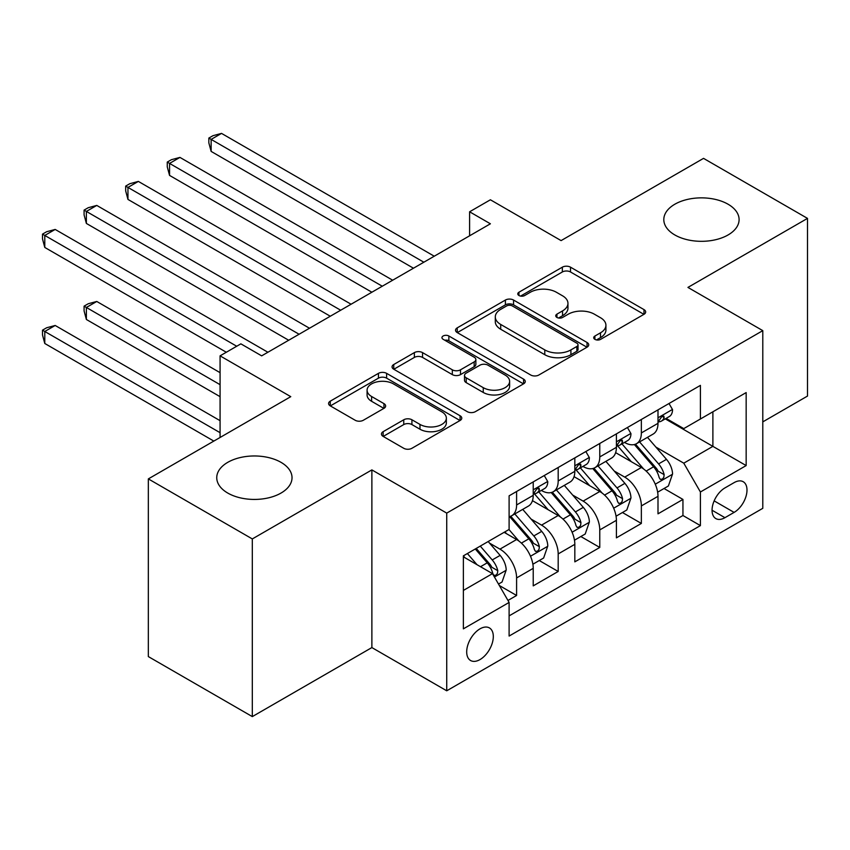 <?xml version="1.0" encoding="UTF-8"?>
<svg xmlns="http://www.w3.org/2000/svg" width="850" height="850" viewBox="0 0 850 850"><rect width="100%" height="100%" fill="white"/><g stroke="black" fill="none" stroke-linecap="round" stroke-linejoin="round"><path stroke-width="1.27" d="M594.894 339.352A4.037 2.338 0 0 0 600.61 339.352L643.981 314.309A5.769 3.336 0 0 0 645.671 311.95A5.769 3.336 0 0 0 643.981 309.602L570.509 267.176A5.769 3.336 0 0 0 562.339 267.176L518.967 292.219A4.037 2.338 0 0 0 517.788 293.866A4.037 2.338 0 0 0 518.967 295.513A4.037 2.338 0 0 0 524.684 295.513L530.294 292.272A18.477 10.667 0 0 1 556.421 292.272L562.551 295.811A18.477 10.667 0 0 1 567.959 303.354A18.477 10.667 0 0 1 562.551 310.898L556.931 314.139A4.037 2.338 0 0 0 555.751 315.786A4.037 2.338 0 0 0 556.931 317.433A4.037 2.338 0 0 0 562.647 317.433L568.257 314.192A18.477 10.667 0 0 1 594.384 314.192L600.514 317.73A18.477 10.667 0 0 1 605.923 325.274A18.477 10.667 0 0 1 600.514 332.807L594.894 336.047A4.037 2.338 0 0 0 593.714 337.705A4.037 2.338 0 0 0 594.894 339.352L594.894 336.047M280.999 462.336A37.644 21.728 0 0 0 239.987 457.619A37.644 21.728 0 0 0 216.75 477.7A37.644 21.728 0 0 0 227.768 493.064A37.644 21.728 0 0 0 268.791 497.781A37.644 21.728 0 0 0 292.028 477.7A37.644 21.728 0 0 0 280.999 462.336M728.067 204.223A37.644 21.728 0 0 0 687.044 199.516A37.644 21.728 0 0 0 663.808 219.587A37.644 21.728 0 0 0 674.836 234.961A37.644 21.728 0 0 0 715.859 239.668A37.644 21.728 0 0 0 739.096 219.587A37.644 21.728 0 0 0 728.067 204.223M479.995 659.579A18.817 10.869 120 0 0 492.299 642.993A18.817 10.869 120 0 0 489.409 627.916A18.817 10.869 120 0 0 479.995 628.851A18.817 10.869 120 0 0 467.702 645.437A18.817 10.869 120 0 0 470.592 660.514A18.817 10.869 120 0 0 479.995 659.579M383.138 431.683A5.769 3.336 0 0 0 381.448 434.031A5.769 3.336 0 0 0 383.138 436.39L403.75 448.29A5.769 3.336 0 0 0 411.921 448.29L460.084 420.484A5.769 3.336 0 0 0 461.773 418.126A5.769 3.336 0 0 0 460.084 415.767L386.612 373.352A5.769 3.336 0 0 0 378.441 373.352L330.278 401.158A5.769 3.336 0 0 0 328.589 403.516A5.769 3.336 0 0 0 330.278 405.875L355.172 420.251A5.769 3.336 0 0 0 363.343 420.251L383.956 408.351A5.769 3.336 0 0 0 385.645 405.992A5.769 3.336 0 0 0 383.956 403.633L371.609 396.504A15.438 8.914 0 0 1 367.083 390.203A15.438 8.914 0 0 1 376.614 381.958A15.438 8.914 0 0 1 393.444 383.892L441.819 411.825A15.438 8.914 0 0 1 446.346 418.126A15.438 8.914 0 0 1 436.804 426.36A15.438 8.914 0 0 1 419.985 424.426L411.921 419.772A5.769 3.336 0 0 0 403.75 419.772L383.138 431.683L383.138 436.39M762.79 421.876L807.5 396.068L807.5 218.386L703.534 158.366L561.096 240.603L490.397 199.782L469.604 211.788L490.397 223.794L261.662 355.853L240.869 343.846L220.076 355.853L220.076 437.484M252.312 538.932L252.312 716.603L371.875 647.572L371.875 469.901L252.312 538.932L148.336 478.901L290.774 396.663L220.076 355.853M371.875 469.901L446.728 513.113L762.79 330.639L762.79 508.321L446.728 690.795L446.728 513.113M807.5 218.386L687.937 287.417L762.79 330.639M530.708 374.999A5.769 3.336 0 0 0 538.868 374.999L587.042 347.183A5.769 3.336 0 0 0 588.731 344.834A5.769 3.336 0 0 0 587.042 342.476L513.559 300.05A5.769 3.336 0 0 0 505.399 300.05L457.226 327.866A5.769 3.336 0 0 0 455.536 330.214A5.769 3.336 0 0 0 457.226 332.573L530.708 374.999M444.763 340.223A4.037 2.338 0 0 1 448.864 340.797L448.864 335.994L523.568 379.121A5.769 3.336 0 0 1 525.258 381.48A5.769 3.336 0 0 1 523.568 383.839L475.394 411.644A5.769 3.336 0 0 1 467.234 411.644L393.752 369.219L393.752 364.512A5.769 3.336 0 0 0 392.062 366.871A5.769 3.336 0 0 0 393.752 369.219M393.752 364.512L414.364 352.612A5.769 3.336 0 0 1 422.535 352.612L452.328 369.814A5.769 3.336 0 0 0 460.498 369.814L474.172 361.919A5.769 3.336 0 0 0 475.862 359.561A5.769 3.336 0 0 0 474.172 357.202L443.147 339.288A4.037 2.338 0 0 1 441.957 337.641A4.037 2.338 0 0 1 444.454 335.484A4.037 2.338 0 0 1 448.864 335.994M252.312 716.603L148.336 656.582L148.336 478.901M507.971 600.451L516.598 595.478L499.343 585.512M489.515 543.108L499.959 549.132A23.524 13.579 60 0 1 516.598 577.947L533.226 568.342L533.226 585.873L558.184 571.466L539.261 560.543M531.112 519.095L541.546 525.119A23.524 13.579 60 0 1 558.184 553.934L574.823 544.329L574.823 561.861L599.771 547.453L580.847 536.531M572.698 495.082L583.132 501.118A23.524 13.579 60 0 1 599.771 529.922L616.409 520.317L616.409 537.848L641.357 523.441L641.357 505.92A23.524 13.579 -120 0 0 624.718 477.105L614.284 471.07M622.434 512.518L641.357 523.441M533.226 568.342A23.524 13.579 -120 0 0 516.598 539.527L504.124 532.323M574.823 544.329A23.524 13.579 -120 0 0 558.184 515.514L532.461 500.671M616.409 520.317A23.524 13.579 -120 0 0 599.771 491.513L574.048 476.659M734.102 482.63L724.944 487.911A18.233 10.529 120 0 0 713.033 503.976A18.233 10.529 120 0 0 715.838 518.585A18.233 10.529 120 0 0 724.944 517.682L734.102 512.401A18.233 10.529 120 0 0 746.013 496.336A18.233 10.529 120 0 0 743.219 481.727A18.233 10.529 120 0 0 734.102 482.63M463.367 590.431L492.479 573.622L509.108 602.438L509.108 636.055L700.411 525.608L700.411 491.991L683.782 463.176L655.871 447.068M509.108 602.438L463.367 628.851L463.367 555.857L509.108 529.444L509.108 495.826L700.411 385.379L700.411 418.997L746.162 392.583L746.162 465.577L700.411 491.991M541.333 490.418L541.546 490.546A23.524 13.579 60 0 0 553.308 491.714L569.946 482.109A23.524 13.579 -120 0 0 574.823 471.336L574.823 457.895M582.919 466.416L583.132 466.533A23.524 13.579 60 0 0 594.894 467.702L611.532 458.097A23.524 13.579 -120 0 0 616.409 447.334L616.409 433.882M509.108 615.878L682.943 515.514L682.943 499.428L657.996 513.836L657.996 496.315A23.524 13.579 -120 0 0 641.357 467.5L615.644 452.646M624.506 442.404L624.718 442.531A23.524 13.579 -120 0 0 636.491 443.689A23.524 13.579 -120 0 0 641.357 432.926L641.357 419.475M636.491 443.689L653.119 434.084A23.524 13.579 -120 0 0 657.996 423.321L657.996 409.87M516.598 491.502L516.598 504.953A23.524 13.579 60 0 1 511.721 515.727A23.524 13.579 60 0 1 509.108 516.673M511.721 515.727L528.36 506.122A23.524 13.579 -120 0 0 533.226 495.348L533.226 481.908M558.184 467.5L558.184 480.941A23.524 13.579 60 0 1 553.308 491.714M599.771 443.487L599.771 456.928A23.524 13.579 60 0 1 594.894 467.702M599.771 529.922L599.771 547.453M558.184 553.934L558.184 571.466M516.598 577.947L516.598 595.478M492.479 573.622L463.367 556.814M683.782 463.176L712.884 446.367L712.884 411.793L746.162 392.583M665.263 418.869L746.162 465.577M666.092 418.391L683.782 428.602L700.411 418.997M371.875 647.572L446.728 690.795M469.604 211.788L469.604 235.801M664.02 488.506L682.943 499.428M682.943 515.514L700.411 525.608M596.509 339.926L600.514 337.609A18.477 10.667 0 0 0 605.923 330.076L605.923 325.274M567.959 303.354L567.959 308.157A18.477 10.667 0 0 1 562.551 315.701L558.546 318.006M643.907 314.351L570.509 271.979A5.769 3.336 0 0 0 562.339 271.979L520.582 296.087M586.968 347.236L513.559 304.853A5.769 3.336 0 0 0 505.399 304.853L457.311 332.616M576.831 346.481A4.037 2.338 0 0 0 578.021 344.834A4.037 2.338 0 0 0 576.831 343.177L512.337 305.947A4.037 2.338 0 0 0 506.621 305.947L500.703 309.358A18.477 10.667 0 0 0 495.295 316.901A18.477 10.667 0 0 0 500.703 324.445L544.786 349.902A18.477 10.667 0 0 0 570.913 349.902L576.831 346.481L576.831 351.284A4.037 2.338 0 0 0 578.021 349.637L578.021 344.834M495.295 316.901L495.295 321.704A18.477 10.667 0 0 0 500.703 329.248L500.703 324.445M576.831 351.284L570.913 354.705A18.477 10.667 0 0 1 544.786 354.705L500.703 329.248M393.826 369.272L414.364 357.414L414.364 352.612M475.862 359.561L475.862 364.363A5.769 3.336 0 0 1 474.172 366.722L460.498 374.616A5.769 3.336 0 0 1 452.328 374.616L422.535 357.414A5.769 3.336 0 0 0 414.364 357.414M448.864 340.797L523.483 383.881M483.257 387.664A15.438 8.914 0 0 0 500.087 389.598A15.438 8.914 0 0 0 509.618 381.363A15.438 8.914 0 0 0 505.091 375.052L488.049 365.213A5.769 3.336 0 0 0 479.889 365.213L466.214 373.108A5.769 3.336 0 0 0 464.514 375.466A5.769 3.336 0 0 0 466.214 377.825L483.257 387.664L483.257 392.466A15.438 8.914 0 0 0 500.087 394.4A15.438 8.914 0 0 0 509.618 386.166L509.618 381.363M464.514 375.466L464.514 380.269A5.769 3.336 0 0 0 466.214 382.627L466.214 377.825M483.257 392.466L466.214 382.627M446.346 418.126L446.346 422.928A15.438 8.914 0 0 1 436.804 431.163A15.438 8.914 0 0 1 419.985 429.229L411.921 424.575A5.769 3.336 0 0 0 403.75 424.575L383.212 436.433M367.083 390.203L367.083 395.006A15.438 8.914 0 0 0 371.609 401.306L371.609 396.504M383.881 408.393L371.609 401.306M460.009 420.527L386.612 378.154A5.769 3.336 0 0 0 378.441 378.154L330.353 405.918M657.645 492.192L668.387 485.987L672.552 473.981A15.587 8.999 -120 0 0 666.474 459.351L647.477 437.346M643.673 469.019L621.956 443.87M631.316 461.699L618.704 447.1A37.347 21.558 -120 0 0 617.546 445.804M211.14 247.446L330.278 316.232L127.957 199.421L127.957 187.414L138.359 181.411L351.082 304.226M634.366 444.539L653.586 466.788A15.587 8.999 60 0 1 659.143 477.53L660.28 479.379L662.384 479.081L663.797 477.36L664.137 474.64A15.587 8.999 -120 0 0 658.58 463.909L639.572 441.904M635.492 444.178L656.147 468.084A7.937 4.579 60 0 1 658.144 471.187L664.137 474.64M669.014 403.506L672.552 409.636A15.587 8.999 60 0 1 669.322 416.532L661.417 421.09A15.587 8.999 -120 0 0 664.137 417.499L663.808 416.118L661.852 416.5L659.143 420.378A15.587 8.999 60 0 1 657.996 422.599M423.853 262.214L211.14 139.4L221.531 133.397L434.254 256.211M658.516 421.823L658.58 421.823A15.587 8.999 -120 0 0 661.417 421.09M413.461 268.207L211.14 151.406L211.14 139.4L208.845 138.072L213.01 135.671L221.531 133.397M211.14 151.406L208.845 142.874L208.845 138.072M616.059 516.205L626.801 510L630.955 497.994A15.587 8.999 -120 0 0 624.888 483.353L605.891 461.359M602.087 493.032L580.369 467.882M589.719 485.711L577.118 471.112A37.347 21.558 -120 0 0 575.96 469.816M169.554 271.458L288.692 340.244L86.371 223.433L86.371 211.427L96.772 205.424L309.496 328.238M592.779 468.552L612 490.801A15.587 8.999 60 0 1 617.557 501.532L618.694 503.381L620.798 503.083L622.2 501.373L622.551 498.652A15.587 8.999 -120 0 0 616.994 487.921L597.986 465.917M593.906 468.18L614.561 492.097A7.937 4.579 60 0 1 616.558 495.199L622.551 498.652M574.472 540.207L585.214 534.002L589.369 521.996A15.587 8.999 -120 0 0 583.302 507.365L564.304 485.371M560.49 517.044L538.783 491.895M548.133 509.713L535.532 495.125A37.347 21.558 -120 0 0 534.374 493.829M127.957 295.46L226.312 352.251L44.784 247.446L44.784 235.439L55.186 229.436L267.899 352.251M551.193 492.554L570.414 514.813A15.587 8.999 60 0 1 575.971 525.544L577.097 527.393L579.211 527.096L580.614 525.385L580.954 522.665A15.587 8.999 -120 0 0 575.397 511.934L556.399 489.929M552.319 492.192L572.974 516.109A7.937 4.579 60 0 1 574.972 519.212L580.954 522.665M532.886 564.219L543.628 558.014L547.782 546.008A15.587 8.999 -120 0 0 541.716 531.378L522.718 509.373M518.904 541.046L508.959 529.529M506.547 533.726L504.932 531.856M220.076 372.661L96.772 301.463L86.371 307.466L86.371 319.473L220.076 396.663M509.607 516.566L528.827 538.815A15.587 8.999 60 0 1 534.384 549.557L535.511 551.406L537.625 551.108L539.028 549.398L539.367 546.678A15.587 8.999 -120 0 0 533.811 535.936L514.813 513.942M510.733 516.205L531.388 540.111A7.937 4.579 60 0 1 533.386 543.224L539.367 546.678M86.371 319.473L84.086 310.951L84.086 306.149L220.076 384.668M84.086 306.149L88.251 303.748L96.772 301.463M498.504 584.067L502.042 582.027L506.196 570.021A15.587 8.999 -120 0 0 500.129 555.39L488.166 541.535M476.999 564.687L467.373 553.541M464.961 557.738L463.367 555.889M220.076 420.676L55.186 325.476L44.784 331.479L44.784 343.485L213.839 441.086M475.277 548.983L487.241 562.827A15.587 8.999 60 0 1 492.798 573.569L493.924 575.418L496.028 575.121L497.441 573.41L497.781 570.69A15.587 8.999 -120 0 0 492.224 559.948L480.261 546.093M476.234 548.42L489.802 564.124A7.937 4.579 60 0 1 491.799 567.226L497.781 570.69M44.784 343.485L42.5 334.964L42.5 330.161L220.076 432.682M42.5 330.161L46.654 327.76L55.186 325.476M627.428 427.518L630.955 433.638A15.587 8.999 60 0 1 627.736 440.534L619.831 445.103A15.587 8.999 -120 0 0 622.551 441.511L622.221 440.13L620.266 440.513L617.557 444.391A15.587 8.999 60 0 1 616.409 446.611M382.266 286.216L169.554 163.413L179.945 157.409L392.668 280.213M616.93 445.825L616.994 445.825A15.587 8.999 -120 0 0 619.831 445.103M371.875 292.219L169.554 175.408L169.554 163.413L167.259 162.084L171.424 159.683L179.945 157.409M169.554 175.408L167.259 166.887L167.259 162.084M585.841 451.531L589.369 457.651A15.587 8.999 60 0 1 586.149 464.546L578.244 469.115A15.587 8.999 -120 0 0 580.954 465.524L580.635 464.142L578.68 464.525L575.971 468.403A15.587 8.999 60 0 1 574.823 470.624M340.68 310.229L125.672 186.097L129.838 183.696L138.359 181.411M575.344 469.837L575.397 469.837A15.587 8.999 -120 0 0 578.244 469.115M127.957 199.421L125.672 190.899L125.672 186.097M544.255 475.543L547.782 481.663A15.587 8.999 60 0 1 544.563 488.559L536.658 493.117A15.587 8.999 -120 0 0 539.367 489.526L539.038 488.144L537.094 488.538L534.384 492.416A15.587 8.999 60 0 1 533.226 494.626M299.094 334.241L84.086 210.109L88.251 207.708L96.772 205.424M533.747 493.85L533.811 493.85A15.587 8.999 -120 0 0 536.658 493.117M86.371 223.433L84.086 214.912L84.086 210.109M236.714 346.248L42.5 234.122L46.654 231.721L55.186 229.436M44.784 247.446L42.5 238.924L42.5 234.122M499.959 549.132L516.598 539.527M541.546 525.119L558.184 515.514M583.132 501.118L599.771 491.513M624.718 477.105L641.357 467.5M641.357 432.926L657.996 423.321M516.598 504.953L533.226 495.348M558.184 480.941L574.823 471.336M599.771 456.928L616.409 447.334M641.357 505.92L657.996 496.315M714.159 500.884L734.102 512.401M712.056 510.234L724.944 517.682M600.514 337.609L600.514 332.807M556.931 317.433L556.931 314.139M562.551 315.701L562.551 310.898M518.967 295.513L518.967 292.219M562.339 271.979L562.339 267.176M570.509 271.979L570.509 267.176M643.981 314.309L643.981 309.602M457.226 332.573L457.226 327.866M505.399 304.853L505.399 300.05M513.559 304.853L513.559 300.05M587.042 347.183L587.042 342.476M544.786 354.705L544.786 349.902M570.913 354.705L570.913 349.902M422.535 357.414L422.535 352.612M452.328 374.616L452.328 369.814M460.498 374.616L460.498 369.814M474.172 366.722L474.172 361.919M523.568 383.839L523.568 379.121M403.75 424.575L403.75 419.772M411.921 424.575L411.921 419.772M419.985 429.229L419.985 424.426M383.956 408.351L383.956 403.633M330.278 405.875L330.278 401.158M378.441 378.154L378.441 373.352M386.612 378.154L386.612 373.352M460.084 420.484L460.084 415.767M655.265 484.203L672.446 474.279M658.58 463.909L666.474 459.351M646.149 471.081L653.586 466.788M672.446 409.456L657.996 417.796M662.118 416.341L664.137 417.499M613.679 508.204L630.859 498.291M616.994 487.921L624.888 483.353M604.562 495.093L612 490.801M572.093 532.217L589.273 522.304M575.397 511.934L583.302 507.365M562.976 519.106L570.414 514.813M530.506 556.229L547.687 546.316M533.811 535.936L541.716 531.378M521.39 543.108L528.827 538.815M494.456 577.044L506.101 570.318M492.224 559.948L500.129 555.39M480.505 566.716L487.241 562.827M630.859 433.468L616.409 441.809M620.532 440.353L622.551 441.511M589.273 457.47L574.823 465.821M578.946 464.355L580.954 465.524M547.687 481.483L533.226 489.823M537.359 488.368L539.367 489.526"/></g></svg>
